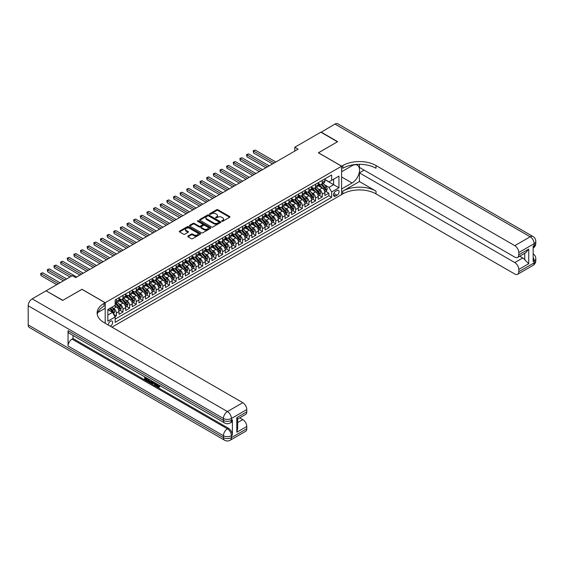 <?xml version="1.0" encoding="UTF-8"?>
<svg xmlns="http://www.w3.org/2000/svg" width="564" height="564" viewBox="0 0 564 564"><rect width="100%" height="100%" fill="white"/><g stroke="black" fill="none" stroke-linecap="round" stroke-linejoin="round"><path stroke-width="0.85" d="M221.828 221.278A0.649 0.374 0 0 0 222.738 221.278L229.668 217.281A0.924 0.529 0 0 0 229.936 216.907A0.924 0.529 0 0 0 229.668 216.534L217.93 209.759A0.924 0.529 0 0 0 216.625 209.759L209.702 213.756A0.649 0.374 0 0 0 210.612 214.285L211.514 213.763A2.947 1.706 0 0 1 215.681 213.763L216.661 214.327A2.947 1.706 0 0 1 217.528 215.533A2.947 1.706 0 0 1 216.661 216.738L215.765 217.253A0.649 0.374 0 0 0 216.675 217.782L217.57 217.267A2.947 1.706 0 0 1 221.744 217.267L222.724 217.831A2.947 1.706 0 0 1 223.584 219.029A2.947 1.706 0 0 1 222.724 220.235L221.828 220.757A0.649 0.374 0 0 0 221.828 221.278L221.828 220.757M110.304 326.196A3.003 1.734 120 0 0 110.509 326.091A3.003 1.734 120 0 0 112.476 323.44A3.003 1.734 120 0 0 112.01 321.036A3.003 1.734 120 0 0 110.509 321.184A3.003 1.734 120 0 0 108.394 325.097M188.016 236.027A0.924 0.529 0 0 0 187.742 236.401A0.924 0.529 0 0 0 188.016 236.774L191.302 238.678A0.924 0.529 0 0 0 192.606 238.678L200.298 234.236A0.924 0.529 0 0 0 200.572 233.863A0.924 0.529 0 0 0 200.298 233.482L188.566 226.707A0.924 0.529 0 0 0 187.262 226.707L179.571 231.148A0.924 0.529 0 0 0 179.303 231.529A0.924 0.529 0 0 0 179.571 231.903L183.547 234.201A0.924 0.529 0 0 0 184.851 234.201L188.143 232.297A0.924 0.529 0 0 0 188.411 231.924A0.924 0.529 0 0 0 188.143 231.543L186.169 230.408A2.467 1.424 0 0 1 185.45 229.4A2.467 1.424 0 0 1 186.973 228.089A2.467 1.424 0 0 1 189.659 228.392L197.386 232.854A2.467 1.424 0 0 1 198.105 233.863A2.467 1.424 0 0 1 196.582 235.174A2.467 1.424 0 0 1 193.896 234.864L192.606 234.123A0.924 0.529 0 0 0 191.302 234.123L188.016 236.027L188.016 236.774L191.302 234.892L191.302 234.123M81.956 289.36L62.865 300.309L46.262 290.953M81.956 289.283L105.2 302.706L341.608 166.218L341.608 194.587L111.975 327.162M46.262 290.721L72.326 275.676L75.646 277.594L298.109 149.157L294.789 147.239L320.853 132.188L337.455 141.775L318.364 152.795L341.608 166.218M211.578 226.975A0.924 0.529 0 0 0 212.882 226.975L220.573 222.533A0.924 0.529 0 0 0 220.841 222.16A0.924 0.529 0 0 0 220.573 221.779L208.842 215.004A0.924 0.529 0 0 0 207.538 215.004L199.846 219.445A0.924 0.529 0 0 0 199.571 219.826A0.924 0.529 0 0 0 199.846 220.2L211.578 226.975M197.851 221.419A0.649 0.374 0 0 1 198.507 221.511L198.507 220.743L210.435 227.63A0.924 0.529 0 0 1 210.703 228.011A0.924 0.529 0 0 1 210.435 228.385L202.744 232.826A0.924 0.529 0 0 1 201.44 232.826L189.708 226.051L193.001 224.162L193.001 223.4L189.708 225.297A0.924 0.529 0 0 0 189.441 225.678A0.924 0.529 0 0 0 189.708 226.051L189.708 225.297M193.001 224.162A0.924 0.529 0 0 1 194.305 224.162L194.305 223.4A0.924 0.529 0 0 0 193.001 223.4M194.305 223.4L199.064 226.143A0.924 0.529 0 0 0 200.368 226.143L202.547 224.888A0.924 0.529 0 0 0 202.821 224.507A0.924 0.529 0 0 0 202.547 224.134L197.597 221.271A0.649 0.374 0 0 1 198.507 220.743M114.978 316.651L116.353 315.854L113.597 314.261M112.032 307.493L113.695 308.452A3.758 2.171 60 0 1 116.353 313.055L119.011 311.518L119.011 314.317L122.994 312.019L119.977 310.278M118.673 303.658L120.336 304.623A3.758 2.171 60 0 1 122.994 309.22L125.652 307.69L125.652 310.489L129.635 308.184L126.611 306.442M125.314 299.822L126.978 300.788A3.758 2.171 60 0 1 129.635 305.385L132.293 303.855L132.293 306.654L136.276 304.349L133.252 302.607M131.955 295.987L133.619 296.953A3.758 2.171 60 0 1 136.276 301.55L138.934 300.02L138.934 302.819L142.918 300.52L139.893 298.772M138.596 292.159L140.26 293.118A3.758 2.171 60 0 1 142.918 297.721L145.575 296.185L145.575 298.983L149.559 296.685L146.534 294.937M145.237 288.324L146.901 289.283A3.758 2.171 60 0 1 149.559 293.886L152.217 292.349L152.217 295.148L156.2 292.85L153.175 291.109M151.871 284.489L153.542 285.447A3.758 2.171 60 0 1 156.2 290.051L158.858 288.521L158.858 291.32L162.841 289.015L159.816 287.273M158.512 280.653L160.183 281.619A3.758 2.171 60 0 1 162.841 286.216L165.492 284.686L165.492 287.485L169.482 285.18L166.458 283.438M165.153 276.818L166.824 277.784A3.758 2.171 60 0 1 169.482 282.381L172.133 280.851L172.133 283.65L176.123 281.351L173.099 279.603M171.794 272.983L173.465 273.949A3.758 2.171 60 0 1 176.123 278.553L178.774 277.016L178.774 279.814L182.757 277.516L179.74 275.768M178.435 269.155L180.106 270.114A3.758 2.171 60 0 1 182.757 274.717L185.415 273.18L185.415 275.979L189.398 273.681L186.381 271.933M185.077 265.32L186.747 266.278A3.758 2.171 60 0 1 189.398 270.882L192.056 269.345L192.056 272.144L196.039 269.846L193.022 268.104M191.718 261.484L193.389 262.45A3.758 2.171 60 0 1 196.039 267.047L198.697 265.517L198.697 268.316L202.68 266.011L199.663 264.269M198.359 257.649L200.03 258.615A3.758 2.171 60 0 1 202.68 263.212L205.338 261.682L205.338 264.481L209.322 262.175L206.304 260.434M205 253.814L206.664 254.78A3.758 2.171 60 0 1 209.322 259.377L211.979 257.847L211.979 260.646L215.963 258.347L212.945 256.599M211.641 249.986L213.305 250.945A3.758 2.171 60 0 1 215.963 255.548L218.62 254.011L218.62 256.81L222.604 254.512L219.586 252.764M218.282 246.151L219.946 247.11A3.758 2.171 60 0 1 222.604 251.713L225.262 250.176L225.262 252.975L229.245 250.677L226.22 248.935M224.923 242.316L226.587 243.274A3.758 2.171 60 0 1 229.245 247.878L231.903 246.341L231.903 249.14L235.886 246.842L232.862 245.1M231.564 238.48L233.228 239.446A3.758 2.171 60 0 1 235.886 244.043L238.544 242.513L238.544 245.312L242.527 243.006L239.503 241.265M238.205 234.645L239.869 235.611A3.758 2.171 60 0 1 242.527 240.208L245.185 238.678L245.185 241.477L249.168 239.178L246.144 237.43M244.846 230.81L246.51 231.776A3.758 2.171 60 0 1 249.168 236.379L251.826 234.843L251.826 237.641L255.809 235.343L252.785 233.595M251.481 226.982L253.151 227.941A3.758 2.171 60 0 1 255.809 232.544L258.467 231.007L258.467 233.806L262.45 231.508L259.426 229.759M258.122 223.147L259.792 224.105A3.758 2.171 60 0 1 262.45 228.709L265.101 227.172L265.101 229.971L269.091 227.673L266.067 225.931M264.763 219.311L266.434 220.27A3.758 2.171 60 0 1 269.091 224.874L271.742 223.344L271.742 226.143L275.733 223.837L272.708 222.096M271.404 215.476L273.075 216.442A3.758 2.171 60 0 1 275.733 221.039L278.383 219.509L278.383 222.308L282.367 220.002L279.349 218.261M278.045 211.641L279.716 212.607A3.758 2.171 60 0 1 282.367 217.203L285.024 215.674L285.024 218.472L289.008 216.174L285.99 214.426M284.686 207.806L286.357 208.772A3.758 2.171 60 0 1 289.008 213.375L291.666 211.838L291.666 214.637L295.649 212.339L292.631 210.591M291.327 203.978L292.998 204.936A3.758 2.171 60 0 1 295.649 209.54L298.307 208.003L298.307 210.802L302.29 208.504L299.272 206.762M297.968 200.142L299.639 201.101A3.758 2.171 60 0 1 302.29 205.705L304.948 204.168L304.948 206.967L308.931 204.669L305.914 202.927M304.609 196.307L306.273 197.273A3.758 2.171 60 0 1 308.931 201.87L311.589 200.34L311.589 203.139L315.572 200.833L312.555 199.092M311.25 192.472L312.914 193.438A3.758 2.171 60 0 1 315.572 198.034L318.23 196.505L318.23 199.303L322.213 197.005L322.213 194.206A3.758 2.171 -120 0 0 319.555 189.603L317.892 188.637M319.196 195.257L322.213 197.005M119.011 311.518A3.758 2.171 -120 0 0 116.353 306.922L114.365 305.773M125.652 307.69A3.758 2.171 -120 0 0 122.994 303.087L118.891 300.718M132.293 303.855A3.758 2.171 -120 0 0 129.635 299.251L125.532 296.883M138.934 300.02A3.758 2.171 -120 0 0 136.276 295.416L132.166 293.047M145.575 296.185A3.758 2.171 -120 0 0 142.918 291.588L138.807 289.212M152.217 292.349A3.758 2.171 -120 0 0 149.559 287.753L145.449 285.377M158.858 288.521A3.758 2.171 -120 0 0 156.2 283.918L152.09 281.549M165.492 284.686A3.758 2.171 -120 0 0 162.841 280.082L158.731 277.714M172.133 280.851A3.758 2.171 -120 0 0 169.482 276.247L165.372 273.878M178.774 277.016A3.758 2.171 -120 0 0 176.123 272.412L172.013 270.043M185.415 273.18A3.758 2.171 -120 0 0 182.757 268.584L178.654 266.208M192.056 269.345A3.758 2.171 -120 0 0 189.398 264.749L185.295 262.38M198.697 265.517A3.758 2.171 -120 0 0 196.039 260.913L191.936 258.545M205.338 261.682A3.758 2.171 -120 0 0 202.68 257.078L198.577 254.709M211.979 257.847A3.758 2.171 -120 0 0 209.322 253.243L205.218 250.874M218.62 254.011A3.758 2.171 -120 0 0 215.963 249.415L211.86 247.039M225.262 250.176A3.758 2.171 -120 0 0 222.604 245.58L218.501 243.204M231.903 246.341A3.758 2.171 -120 0 0 229.245 241.744L225.142 239.376M238.544 242.513A3.758 2.171 -120 0 0 235.886 237.909L231.776 235.541M245.185 238.678A3.758 2.171 -120 0 0 242.527 234.074L238.417 231.705M251.826 234.843A3.758 2.171 -120 0 0 249.168 230.239L245.058 227.87M258.467 231.007A3.758 2.171 -120 0 0 255.809 226.411L251.699 224.035M265.101 227.172A3.758 2.171 -120 0 0 262.45 222.576L258.34 220.2M271.742 223.344A3.758 2.171 -120 0 0 269.091 218.74L264.981 216.372M278.383 219.509A3.758 2.171 -120 0 0 275.733 214.905L271.622 212.536M285.024 215.674A3.758 2.171 -120 0 0 282.367 211.07L278.263 208.701M291.666 211.838A3.758 2.171 -120 0 0 289.008 207.242L284.905 204.866M298.307 208.003A3.758 2.171 -120 0 0 295.649 203.407L291.546 201.031M304.948 204.168A3.758 2.171 -120 0 0 302.29 199.571L298.187 197.203M311.589 200.34A3.758 2.171 -120 0 0 308.931 195.736L304.828 193.367M318.23 196.505A3.758 2.171 -120 0 0 315.572 191.901L311.469 189.532M337.025 190.484L335.559 191.33A2.912 1.678 120 0 0 333.662 193.896A2.912 1.678 120 0 0 334.107 196.223A2.912 1.678 120 0 0 335.559 196.082L337.025 195.236A2.912 1.678 120 0 0 338.922 192.669A2.912 1.678 120 0 0 338.478 190.343A2.912 1.678 120 0 0 337.025 190.484M105.2 323.25L105.2 302.706M107.851 315.05L112.504 312.364L115.162 316.968L115.162 322.333L331.646 197.344L331.646 191.979L328.988 187.382L324.533 184.809M115.162 316.968L107.851 321.184L107.851 309.53L115.162 305.307L115.162 299.942L331.646 174.96L331.646 180.325L338.95 176.109L338.95 187.763L331.646 191.979M119.011 298.335L120.336 299.096A3.758 2.171 60 0 0 122.219 299.287L124.877 297.75A3.758 2.171 -120 0 0 125.652 296.029L125.652 293.886M125.652 294.5L126.978 295.268A3.758 2.171 60 0 0 128.86 295.451L131.511 293.914A3.758 2.171 -120 0 0 132.293 292.201L132.293 290.051M132.293 290.664L133.619 291.433A3.758 2.171 60 0 0 135.501 291.616L138.152 290.086A3.758 2.171 -120 0 0 138.934 288.366L138.934 286.216M138.934 286.829L140.26 287.598A3.758 2.171 60 0 0 142.142 287.781L144.793 286.251A3.758 2.171 -120 0 0 145.575 284.531L145.575 282.381M145.575 282.994L146.901 283.762A3.758 2.171 60 0 0 148.776 283.953L151.434 282.416A3.758 2.171 -120 0 0 152.217 280.696L152.217 278.553M152.217 279.166L153.542 279.927A3.758 2.171 60 0 0 155.417 280.118L158.075 278.581A3.758 2.171 -120 0 0 158.858 276.861L158.858 274.717M158.858 275.331L160.183 276.099A3.758 2.171 60 0 0 162.058 276.282L164.716 274.746A3.758 2.171 -120 0 0 165.492 273.025L165.492 270.882M165.492 271.495L166.824 272.264A3.758 2.171 60 0 0 168.699 272.447L171.357 270.917A3.758 2.171 -120 0 0 172.133 269.197L172.133 267.047M172.133 267.66L173.465 268.429A3.758 2.171 60 0 0 175.341 268.612L177.998 267.082A3.758 2.171 -120 0 0 178.774 265.362L178.774 263.212M178.774 263.825L180.106 264.594A3.758 2.171 60 0 0 181.982 264.777L184.639 263.247A3.758 2.171 -120 0 0 185.415 261.527L185.415 259.377M185.415 259.99L186.747 260.758A3.758 2.171 60 0 0 188.623 260.949L191.281 259.412A3.758 2.171 -120 0 0 192.056 257.692L192.056 255.548M192.056 256.162L193.389 256.923A3.758 2.171 60 0 0 195.264 257.113L197.922 255.577A3.758 2.171 -120 0 0 198.697 253.856L198.697 251.713M198.697 252.327L200.03 253.095A3.758 2.171 60 0 0 201.905 253.278L204.563 251.741A3.758 2.171 -120 0 0 205.338 250.028L205.338 247.878M205.338 248.491L206.664 249.26A3.758 2.171 60 0 0 208.546 249.443L211.204 247.913A3.758 2.171 -120 0 0 211.979 246.193L211.979 244.043M211.979 244.656L213.305 245.425A3.758 2.171 60 0 0 215.187 245.608L217.845 244.078A3.758 2.171 -120 0 0 218.62 242.358L218.62 240.208M218.62 240.821L219.946 241.589A3.758 2.171 60 0 0 221.828 241.78L224.486 240.243A3.758 2.171 -120 0 0 225.262 238.523L225.262 236.379M225.262 236.993L226.587 237.754A3.758 2.171 60 0 0 228.469 237.945L231.12 236.408A3.758 2.171 -120 0 0 231.903 234.687L231.903 232.544M231.903 233.158L233.228 233.919A3.758 2.171 60 0 0 235.11 234.109L237.761 232.572A3.758 2.171 -120 0 0 238.544 230.852L238.544 228.709M238.544 229.322L239.869 230.091A3.758 2.171 60 0 0 241.752 230.274L244.402 228.744A3.758 2.171 -120 0 0 245.185 227.024L245.185 224.874M245.185 225.487L246.51 226.256A3.758 2.171 60 0 0 248.386 226.439L251.043 224.909A3.758 2.171 -120 0 0 251.826 223.189L251.826 221.039M251.826 221.652L253.151 222.42A3.758 2.171 60 0 0 255.027 222.604L257.685 221.074A3.758 2.171 -120 0 0 258.467 219.354L258.467 217.203M258.467 217.817L259.792 218.585A3.758 2.171 60 0 0 261.668 218.776L264.326 217.239A3.758 2.171 -120 0 0 265.101 215.518L265.101 213.375M265.101 213.989L266.434 214.75A3.758 2.171 60 0 0 268.309 214.94L270.967 213.403A3.758 2.171 -120 0 0 271.742 211.683L271.742 209.54M271.742 210.153L273.075 210.922A3.758 2.171 60 0 0 274.95 211.105L277.608 209.568A3.758 2.171 -120 0 0 278.383 207.855L278.383 205.705M278.383 206.318L279.716 207.087A3.758 2.171 60 0 0 281.591 207.27L284.249 205.74A3.758 2.171 -120 0 0 285.024 204.02L285.024 201.87M285.024 202.483L286.357 203.251A3.758 2.171 60 0 0 288.232 203.435L290.89 201.905A3.758 2.171 -120 0 0 291.666 200.185L291.666 198.034M291.666 198.648L292.998 199.416A3.758 2.171 60 0 0 294.873 199.6L297.531 198.07A3.758 2.171 -120 0 0 298.307 196.35L298.307 194.199M298.307 194.82L299.639 195.581A3.758 2.171 60 0 0 301.514 195.771L304.172 194.235A3.758 2.171 -120 0 0 304.948 192.514L304.948 190.371M304.948 190.984L306.273 191.746A3.758 2.171 60 0 0 308.156 191.936L310.813 190.399A3.758 2.171 -120 0 0 311.589 188.679L311.589 186.536M311.589 187.149L312.914 187.918A3.758 2.171 60 0 0 314.797 188.101L317.454 186.571A3.758 2.171 -120 0 0 318.23 184.851L318.23 182.701M115.162 319.111L328.854 195.736L328.854 193.17L324.871 195.468L324.871 192.669A3.758 2.171 -120 0 0 322.213 188.066L318.11 185.697M318.23 183.314L319.555 184.083A3.758 2.171 -120 0 0 321.438 184.266A3.758 2.171 -120 0 0 322.213 182.546L322.213 180.402M321.438 184.266L324.096 182.736A3.758 2.171 -120 0 0 324.871 181.016L324.871 178.866M116.353 299.251L116.353 301.402A3.758 2.171 60 0 1 115.578 303.122A3.758 2.171 60 0 1 115.162 303.27M115.578 303.122L118.236 301.585A3.758 2.171 -120 0 0 119.011 299.865L119.011 297.721M122.994 295.416L122.994 297.566A3.758 2.171 60 0 1 122.219 299.287M129.635 291.588L129.635 293.731A3.758 2.171 60 0 1 128.86 295.451M136.276 287.753L136.276 289.896A3.758 2.171 60 0 1 135.501 291.616M142.918 283.918L142.918 286.061A3.758 2.171 60 0 1 142.142 287.781M149.559 280.082L149.559 282.233A3.758 2.171 60 0 1 148.776 283.953M156.2 276.247L156.2 278.397A3.758 2.171 60 0 1 155.417 280.118M162.841 272.412L162.841 274.562A3.758 2.171 60 0 1 162.058 276.282M169.482 268.584L169.482 270.727A3.758 2.171 60 0 1 168.699 272.447M176.123 264.749L176.123 266.892A3.758 2.171 60 0 1 175.341 268.612M182.757 260.913L182.757 263.064A3.758 2.171 60 0 1 181.982 264.777M189.398 257.078L189.398 259.228A3.758 2.171 60 0 1 188.623 260.949M196.039 253.243L196.039 255.393A3.758 2.171 60 0 1 195.264 257.113M202.68 249.415L202.68 251.558A3.758 2.171 60 0 1 201.905 253.278M209.322 245.58L209.322 247.723A3.758 2.171 60 0 1 208.546 249.443M215.963 241.744L215.963 243.888A3.758 2.171 60 0 1 215.187 245.608M222.604 237.909L222.604 240.06A3.758 2.171 60 0 1 221.828 241.78M229.245 234.074L229.245 236.224A3.758 2.171 60 0 1 228.469 237.945M235.886 230.239L235.886 232.389A3.758 2.171 60 0 1 235.11 234.109M242.527 226.411L242.527 228.554A3.758 2.171 60 0 1 241.752 230.274M249.168 222.576L249.168 224.719A3.758 2.171 60 0 1 248.386 226.439M255.809 218.74L255.809 220.884A3.758 2.171 60 0 1 255.027 222.604M262.45 214.905L262.45 217.055A3.758 2.171 60 0 1 261.668 218.776M269.091 211.07L269.091 213.22A3.758 2.171 60 0 1 268.309 214.94M275.733 207.235L275.733 209.385A3.758 2.171 60 0 1 274.95 211.105M282.367 203.407L282.367 205.55A3.758 2.171 60 0 1 281.591 207.27M289.008 199.571L289.008 201.715A3.758 2.171 60 0 1 288.232 203.435M295.649 195.736L295.649 197.886A3.758 2.171 60 0 1 294.873 199.6M302.29 191.901L302.29 194.051A3.758 2.171 60 0 1 301.514 195.771M308.931 188.066L308.931 190.216A3.758 2.171 60 0 1 308.156 191.936M315.572 184.238L315.572 186.381A3.758 2.171 60 0 1 314.797 188.101M315.572 198.034L315.572 200.833M308.931 201.87L308.931 204.669M302.29 205.705L302.29 208.504M295.649 209.54L295.649 212.339M289.008 213.375L289.008 216.174M282.367 217.203L282.367 220.002M275.733 221.039L275.733 223.837M269.091 224.874L269.091 227.673M262.45 228.709L262.45 231.508M255.809 232.544L255.809 235.343M249.168 236.379L249.168 239.178M242.527 240.208L242.527 243.006M235.886 244.043L235.886 246.842M229.245 247.878L229.245 250.677M222.604 251.713L222.604 254.512M215.963 255.548L215.963 258.347M209.322 259.377L209.322 262.175M202.68 263.212L202.68 266.011M196.039 267.047L196.039 269.846M189.398 270.882L189.398 273.681M182.757 274.717L182.757 277.516M176.123 278.553L176.123 281.351M169.482 282.381L169.482 285.18M162.841 286.216L162.841 289.015M156.2 290.051L156.2 292.85M149.559 293.886L149.559 296.685M142.918 297.721L142.918 300.52M136.276 301.55L136.276 304.349M129.635 305.385L129.635 308.184M122.994 309.22L122.994 312.019M116.353 313.055L116.353 315.854M112.504 312.364L107.851 309.678M328.988 187.382L333.634 184.696L333.634 179.176L338.95 176.109M324.871 179.634L338.95 187.763M324.871 179.479L328.988 181.855L331.646 180.325M294.789 147.239L294.789 151.074M325.83 191.422L328.854 193.17M328.854 195.736L331.646 197.344M222.082 221.37L222.724 221.003A2.947 1.706 0 0 0 223.584 219.798L223.584 219.029M217.528 215.533L217.528 216.301A2.947 1.706 0 0 1 216.661 217.507L216.019 217.873M229.668 216.534L229.668 217.281L217.93 210.52A0.924 0.529 0 0 0 216.625 210.52L209.963 214.369M220.573 221.779L220.573 222.533L208.842 215.772A0.924 0.529 0 0 0 207.538 215.772L199.853 220.207M218.945 222.42A0.649 0.374 0 0 0 218.945 221.892L208.645 215.949A0.649 0.374 0 0 0 207.728 215.949L206.784 216.491A2.947 1.706 0 0 0 205.923 217.697A2.947 1.706 0 0 0 206.784 218.902L213.827 222.963A2.947 1.706 0 0 0 218 222.963L218.945 222.42L218.945 223.189A0.649 0.374 0 0 0 219.128 222.921L219.128 222.16M205.923 217.697L205.923 218.465A2.947 1.706 0 0 0 206.784 219.671L206.784 218.902M218.945 223.189L218 223.732A2.947 1.706 0 0 1 213.827 223.732L206.784 219.671M194.305 224.162L199.064 226.911A0.924 0.529 0 0 0 200.368 226.911L202.547 225.649A0.924 0.529 0 0 0 202.821 225.276L202.821 224.507M198.507 221.511L210.421 228.392M203.999 228.998A2.467 1.424 0 0 0 206.685 229.301A2.467 1.424 0 0 0 208.208 227.99A2.467 1.424 0 0 0 207.489 226.982L204.767 225.41A0.924 0.529 0 0 0 203.463 225.41L201.277 226.672A0.924 0.529 0 0 0 201.01 227.045A0.924 0.529 0 0 0 201.277 227.426L203.999 228.998L203.999 229.759A2.467 1.424 0 0 0 206.685 230.07A2.467 1.424 0 0 0 208.208 228.758L208.208 227.99M201.01 227.045L201.01 227.814A0.924 0.529 0 0 0 201.277 228.194L201.277 227.426M203.999 229.759L201.277 228.194M198.105 233.863L198.105 234.624A2.467 1.424 0 0 1 196.582 235.942A2.467 1.424 0 0 1 193.896 235.632L192.606 234.892A0.924 0.529 0 0 0 191.302 234.892M185.45 229.4L185.45 230.168A2.467 1.424 0 0 0 186.169 231.177L186.169 230.408M188.143 231.543L188.143 232.297L186.169 231.177M200.298 233.482L200.298 234.236L188.566 227.475A0.924 0.529 0 0 0 187.262 227.475L179.585 231.91M324.815 192.014L326.528 191.02L327.198 189.102A2.489 1.438 -120 0 0 326.225 186.769L323.193 183.251M322.58 188.313L318.984 184.146A7.184 4.145 -120 0 0 318.23 183.356M320.613 187.142L318.597 184.816A5.964 3.44 -120 0 0 318.23 184.414M275.859 161.995L255.175 150.052L253.518 151.011L253.518 152.929L272.539 163.912M321.099 184.4L324.166 187.953A2.489 1.438 60 0 1 325.054 189.673L325.851 189.208A2.489 1.438 -120 0 0 324.963 187.495L321.931 183.984M321.276 184.343L324.575 188.164A1.269 0.733 60 0 1 324.892 188.658L325.851 189.208M253.518 152.929L253.151 150.799L274.203 162.954M253.151 150.799L255.175 150.052M321.05 132.307L334.931 124.059L530.167 236.781A5.633 3.25 120 0 1 532.98 236.499A5.633 5.633 0 0 1 535.8 241.378A5.633 3.25 180 0 1 534.15 243.676L518.774 252.552A5.633 3.25 -120 0 0 514.791 245.657L530.167 236.781A5.633 3.25 60 0 1 534.15 243.676L534.15 245.594L533.156 246.172L533.156 261.506L534.15 260.935L534.15 262.852A5.633 3.25 60 0 1 532.98 265.433L517.611 274.301A5.633 3.25 -120 0 0 518.774 271.728L534.15 262.852A5.633 3.25 0 0 0 535.8 260.547A5.633 5.633 0 0 1 532.98 265.433M321.05 132.075L337.653 141.656L318.427 152.837M341.608 188.954L352.063 182.99A10.568 6.098 120 0 0 358.965 173.677A10.568 6.098 120 0 0 357.343 165.21A10.568 6.098 120 0 0 352.063 165.738L341.671 171.738L341.671 166.176L342.799 165.527A23.476 13.557 180 0 1 376.005 165.527L514.791 245.657M341.671 188.989L341.671 194.545L342.799 193.896A23.476 13.557 180 0 1 376.005 193.896L514.791 274.026A5.633 3.25 -120 0 0 517.611 274.301M359.402 181.552L342.799 191.133A23.476 13.557 180 0 1 376.005 191.133L359.402 181.552L359.402 172.845L364.118 170.124M359.402 164.314L359.402 167.402L514.791 257.121A5.633 3.25 -120 0 0 517.611 257.396A5.633 3.25 -120 0 0 518.774 254.815L528.736 249.069L528.736 263.712L524.753 259.729L524.753 253.271M528.736 263.712L518.774 269.465L518.774 271.728M518.774 269.465A5.633 3.25 -120 0 0 514.791 262.563L522.757 257.959A5.633 3.25 60 0 1 524.753 259.729M359.402 172.845L514.791 262.563M334.931 124.059A5.633 3.25 -60 0 1 337.751 123.784L532.98 236.499M318.427 152.759L341.671 166.176M518.774 252.552L518.774 254.815M519.698 256.19L522.757 257.959M342.799 165.527L342.799 168.283A23.476 13.557 180 0 1 376.005 168.283L376.005 165.527M517.611 257.396L525.754 252.693L528.736 249.069M156.397 383.591L156.341 384.147L156.855 383.851L158.569 386.58M156.341 384.147L157.575 386.721L159.224 385.91L159.788 386.382L158.787 387.433L157.631 387.285L155.826 383.259M153.147 383.224L152.358 384.183L151.765 383.837L152.766 381.49M155.297 382.956L156.094 385.727L155.558 386.03L154.966 385.684L154.508 384.006L152.816 383.026L152.358 384.183M145.738 378.24L145.738 379.212L148.092 380.573L148.092 381.102L147.556 381.412L144.645 379.727L144.645 376.801M147.831 378.641L147.303 379.142L145.209 377.929L145.209 379.523L145.738 379.212M68.047 330.673L223.436 420.384A5.633 3.25 120 0 0 224.599 422.965L69.21 333.253A5.633 3.25 -60 0 1 68.047 330.673L68.047 346.007A5.633 3.25 -60 0 1 72.03 339.105L73.024 338.534L228.413 428.245A5.633 3.25 60 0 1 232.396 435.147L232.396 419.813A5.633 3.25 60 0 1 231.233 422.387L230.239 422.965A5.633 3.25 -120 0 0 231.402 420.384L232.396 419.813M73.024 338.534L73.024 335.453M152.125 381.123L151.575 382.625L149.749 382.674L148.325 381.849L148.325 378.923M62.667 300.422L81.893 289.325L105.13 302.741L104.002 303.39A23.476 13.557 -0 0 0 97.128 312.978A23.476 13.557 -0 0 0 104.002 322.566L242.795 402.689A5.633 3.25 60 0 1 246.778 409.591L231.402 418.467L231.402 420.384A5.633 3.25 -0 0 1 223.436 420.384L223.436 418.467L28.2 305.751A5.633 3.25 -60 0 1 32.183 298.849L46.065 290.834L62.667 300.422M105.13 302.741L105.13 308.304L97.791 312.541M236.817 417.607L237.641 418.855L237.641 428.703L236.817 432.25L236.817 417.607L246.778 411.854L246.778 409.591M246.778 411.854A5.633 3.25 60 0 1 245.608 414.434L237.641 419.038M28.2 324.92L223.436 437.636A5.633 3.25 120 0 0 224.599 440.216L29.37 327.501A5.633 3.25 -60 0 1 28.2 324.92L28.2 305.751M239.728 417.832L242.795 419.602A5.633 3.25 60 0 1 246.778 426.504L236.817 432.25M232.396 435.147L231.402 435.718L231.402 437.636L246.778 428.76L246.778 426.504M246.778 428.76A5.633 3.25 60 0 1 245.608 431.34L230.239 440.216A5.633 3.25 -120 0 0 231.402 437.636A5.633 3.25 -0 0 1 223.436 437.636L223.436 435.718L68.047 346.007M104.002 303.39L104.002 306.153A23.476 13.557 -0 0 0 97.248 314.359M145.209 379.523L147.556 380.876L148.092 380.573M147.556 380.876L147.556 381.412M145.209 377.126L147.535 378.472M147.303 378.606L147.303 379.142M151.554 380.792L151.039 382.935M148.889 379.248L148.889 381.645L150.651 382.336L150.99 380.467M151.596 381.412L152.111 381.116M149.418 379.558L149.418 381.342L151.18 382.032M148.889 381.645L149.418 381.342M149.707 382.117L150.235 381.814M154.557 382.526L155.558 386.03M153.295 381.8L152.985 382.596L154.339 383.379L154.028 382.223M153.634 381.99L154.148 382.653M152.985 382.596L153.514 382.286M157.575 386.721L158.11 386.418M158.35 386.819L158.695 386.213L159.252 386.692L159.788 386.382M159.252 386.692L158.787 387.433M318.174 195.849L319.887 194.855L320.556 192.937A2.489 1.438 -120 0 0 319.584 190.604L316.552 187.086M315.946 192.148L312.343 187.981A7.184 4.145 -120 0 0 311.589 187.192M313.972 190.977L311.955 188.644A5.964 3.44 -120 0 0 311.589 188.242M269.218 165.83L248.534 153.887L246.877 154.846L246.877 156.764L265.898 167.748M314.458 188.235L317.525 191.788A2.489 1.438 60 0 1 318.413 193.501L319.21 193.043A2.489 1.438 -120 0 0 318.322 191.33L315.29 187.819M314.634 188.179L317.934 191.993A1.269 0.733 60 0 1 318.251 192.493L319.21 193.043M246.877 156.764L246.51 154.635L267.562 166.789M246.51 154.635L248.534 153.887M311.532 199.677L313.246 198.69L313.915 196.773A2.489 1.438 -120 0 0 312.942 194.432L309.911 190.921M309.305 195.976L305.702 191.816A7.184 4.145 -120 0 0 304.948 191.027M307.331 194.813L305.314 192.479A5.964 3.44 -120 0 0 304.948 192.077M262.584 169.665L241.893 157.723L240.236 158.681L240.236 160.599L259.264 171.583M307.817 192.07L310.884 195.623A2.489 1.438 60 0 1 311.772 197.337L312.569 196.878A2.489 1.438 -120 0 0 311.68 195.165L308.649 191.647M307.993 192.014L311.293 195.828A1.269 0.733 60 0 1 311.617 196.328L312.569 196.878M240.236 160.599L239.869 158.47L260.921 170.624M239.869 158.47L241.893 157.723M304.891 203.512L306.612 202.525L307.274 200.608A2.489 1.438 -120 0 0 306.301 198.267L303.27 194.756M302.664 199.811L299.061 195.645A7.184 4.145 -120 0 0 298.307 194.855M300.69 198.641L298.673 196.314A5.964 3.44 -120 0 0 298.307 195.912M255.943 173.5L235.251 161.558L233.595 162.517L233.595 164.434L252.623 175.418M301.176 195.905L304.243 199.459A2.489 1.438 60 0 1 305.131 201.172L305.928 200.713A2.489 1.438 -120 0 0 305.039 199L302.008 195.482M301.359 195.849L304.652 199.663A1.269 0.733 60 0 1 304.976 200.157L305.928 200.713M233.595 164.434L233.228 162.305L254.279 174.459M233.228 162.305L235.251 161.558M298.25 207.348L299.97 206.353L300.633 204.443A2.489 1.438 -120 0 0 299.66 202.102L296.629 198.591M296.022 203.646L292.42 199.48A7.184 4.145 -120 0 0 291.666 198.69M294.048 202.476L292.032 200.149A5.964 3.44 -120 0 0 291.666 199.748M249.302 177.336L228.617 165.393L226.954 166.352L226.954 168.269L245.982 179.253M294.535 199.741L297.602 203.294A2.489 1.438 60 0 1 298.49 205.007L299.287 204.549A2.489 1.438 -120 0 0 298.398 202.828L295.367 199.318M294.718 199.677L298.011 203.498A1.269 0.733 60 0 1 298.335 203.992L299.287 204.549M226.954 168.269L226.587 166.14L247.638 178.294M226.587 166.14L228.617 165.393M291.609 211.183L293.329 210.189L293.992 208.271A2.489 1.438 -120 0 0 293.019 205.938L289.988 202.427M289.381 207.481L285.779 203.315A7.184 4.145 -120 0 0 285.024 202.525M287.407 206.311L285.391 203.985A5.964 3.44 -120 0 0 285.024 203.583M242.661 181.171L221.976 169.228L220.312 170.18L220.312 172.098L239.34 183.081M287.894 203.569L290.961 207.122A2.489 1.438 60 0 1 291.849 208.842L292.646 208.377A2.489 1.438 -120 0 0 291.757 206.664L288.726 203.153M288.077 203.512L291.369 207.333A1.269 0.733 60 0 1 291.694 207.827L292.646 208.377M220.312 172.098L219.946 169.975L240.997 182.123M219.946 169.975L221.976 169.228M284.968 215.018L286.688 214.024L287.351 212.106A2.489 1.438 -120 0 0 286.378 209.773L283.347 206.255M282.74 211.317L279.138 207.15A7.184 4.145 -120 0 0 278.383 206.361M280.766 210.146L278.75 207.813A5.964 3.44 -120 0 0 278.383 207.418M236.02 184.999L215.335 173.056L213.671 174.015L213.671 175.933L232.699 186.917M281.253 207.404L284.319 210.957A2.489 1.438 60 0 1 285.208 212.67L286.004 212.212A2.489 1.438 -120 0 0 285.116 210.499L282.085 206.988M281.436 207.348L284.728 211.169A1.269 0.733 60 0 1 285.053 211.662L286.004 212.212M213.671 175.933L213.305 173.804L234.356 185.958M213.305 173.804L215.335 173.056M278.327 218.846L280.047 217.859L280.71 215.941A2.489 1.438 -120 0 0 279.744 213.608L276.705 210.09M276.099 215.152L272.504 210.985A7.184 4.145 -120 0 0 271.742 210.196M274.125 213.982L272.116 211.648A5.964 3.44 -120 0 0 271.742 211.246M229.379 188.834L208.694 176.892L207.03 177.85L207.03 179.768L226.058 190.752M274.612 211.239L277.685 214.792A2.489 1.438 60 0 1 278.567 216.506L279.363 216.047A2.489 1.438 -120 0 0 278.482 214.334L275.443 210.823M274.795 211.183L278.094 214.997A1.269 0.733 60 0 1 278.412 215.497L279.363 216.047M207.03 179.768L206.664 177.639L227.715 189.793M206.664 177.639L208.694 176.892M271.686 222.681L273.406 221.694L274.069 219.777A2.489 1.438 -120 0 0 273.103 217.436L270.064 213.925M269.458 218.98L265.863 214.813A7.184 4.145 -120 0 0 265.101 214.024M267.484 217.817L265.475 215.483A5.964 3.44 -120 0 0 265.101 215.081M222.738 192.669L202.053 180.727L200.389 181.686L200.389 183.603L219.417 194.587M267.971 215.074L271.044 218.628A2.489 1.438 60 0 1 271.926 220.341L272.722 219.882A2.489 1.438 -120 0 0 271.841 218.169L268.802 214.651M268.154 215.018L271.453 218.832A1.269 0.733 60 0 1 271.77 219.333L272.722 219.882M200.389 183.603L200.03 181.474L221.074 193.628M200.03 181.474L202.053 180.727M265.052 226.517L266.765 225.529L267.428 223.612A2.489 1.438 -120 0 0 266.462 221.271L263.423 217.76M262.817 222.815L259.221 218.649A7.184 4.145 -120 0 0 258.467 217.859M260.843 221.645L258.834 219.318A5.964 3.44 -120 0 0 258.467 218.917M216.097 196.505L195.412 184.562L193.748 185.521L193.748 187.438L212.776 198.422M261.329 218.91L264.403 222.463A2.489 1.438 60 0 1 265.291 224.176L266.088 223.718A2.489 1.438 -120 0 0 265.2 221.997L262.161 218.487M261.513 218.853L264.812 222.667A1.269 0.733 60 0 1 265.129 223.161L266.088 223.718M193.748 187.438L193.389 185.309L214.433 197.463M193.389 185.309L195.412 184.562M258.411 230.352L260.124 229.358L260.787 227.44A2.489 1.438 -120 0 0 259.821 225.106L256.782 221.596M256.176 226.65L252.58 222.484A7.184 4.145 -120 0 0 251.826 221.694M254.202 225.48L252.193 223.154A5.964 3.44 -120 0 0 251.826 222.752M209.456 200.34L188.771 188.397L187.107 189.356L187.107 191.274L206.135 202.257M254.688 222.745L257.762 226.298A2.489 1.438 60 0 1 258.65 228.011L259.447 227.546A2.489 1.438 -120 0 0 258.559 225.833L255.52 222.322M254.872 222.681L258.171 226.502A1.269 0.733 60 0 1 258.488 226.996L259.447 227.546M187.107 191.274L186.747 189.144L207.799 201.299M186.747 189.144L188.771 188.397M251.77 234.187L253.483 233.193L254.145 231.275A2.489 1.438 -120 0 0 253.18 228.942L250.141 225.431M249.535 230.486L245.939 226.319A7.184 4.145 -120 0 0 245.185 225.529M247.561 229.315L245.552 226.989A5.964 3.44 -120 0 0 245.185 226.587M202.814 204.168L182.13 192.225L180.473 193.184L180.473 195.102L199.494 206.086M248.047 226.573L251.121 230.126A2.489 1.438 60 0 1 252.009 231.846L252.806 231.381A2.489 1.438 -120 0 0 251.918 229.668L248.879 226.157M248.231 226.517L251.53 230.338A1.269 0.733 60 0 1 251.847 230.831L252.806 231.381M180.473 195.102L180.106 192.98L201.158 205.127M180.106 192.98L182.13 192.225M245.128 238.022L246.842 237.028L247.504 235.11A2.489 1.438 -120 0 0 246.538 232.777L243.5 229.259M242.894 234.321L239.298 230.154A7.184 4.145 -120 0 0 238.544 229.365M240.92 233.151L238.91 230.817A5.964 3.44 -120 0 0 238.544 230.422M196.173 208.003L175.489 196.061L173.832 197.019L173.832 198.937L192.853 209.921M241.413 230.408L244.48 233.961A2.489 1.438 60 0 1 245.368 235.674L246.165 235.216A2.489 1.438 -120 0 0 245.277 233.503L242.245 229.992M241.589 230.352L244.889 234.173A1.269 0.733 60 0 1 245.206 234.666L246.165 235.216M173.832 198.937L173.465 196.808L194.517 208.962M173.465 196.808L175.489 196.061M238.487 241.85L240.201 240.863L240.863 238.946A2.489 1.438 -120 0 0 239.897 236.605L236.866 233.094M236.253 238.156L232.657 233.989A7.184 4.145 -120 0 0 231.903 233.2M234.279 236.986L232.269 234.652A5.964 3.44 -120 0 0 231.903 234.25M189.532 211.838L168.847 199.896L167.191 200.854L167.191 202.772L186.212 213.756M234.772 234.243L237.839 237.796A2.489 1.438 60 0 1 238.727 239.51L239.524 239.051A2.489 1.438 -120 0 0 238.635 237.338L235.604 233.82M234.948 234.187L238.248 238.001A1.269 0.733 60 0 1 238.565 238.501L239.524 239.051M167.191 202.772L166.824 200.643L187.875 212.797M166.824 200.643L168.847 199.896M231.846 245.685L233.559 244.698L234.222 242.781A2.489 1.438 -120 0 0 233.256 240.44L230.225 236.929M229.611 241.984L226.016 237.818A7.184 4.145 -120 0 0 225.262 237.028M227.637 240.821L225.628 238.487A5.964 3.44 -120 0 0 225.262 238.086M182.891 215.674L162.206 203.731L160.55 204.69L160.55 206.607L179.571 217.591M228.131 238.078L231.198 241.632A2.489 1.438 60 0 1 232.086 243.345L232.883 242.887A2.489 1.438 -120 0 0 231.994 241.173L228.963 237.655M228.307 238.022L231.607 241.836A1.269 0.733 60 0 1 231.924 242.337L232.883 242.887M160.55 206.607L160.183 204.478L181.234 216.632M160.183 204.478L162.206 203.731M225.205 249.521L226.918 248.527L227.588 246.616A2.489 1.438 -120 0 0 226.615 244.275L223.584 240.765M222.97 245.819L219.375 241.653A7.184 4.145 -120 0 0 218.62 240.863M221.003 244.649L218.987 242.323A5.964 3.44 -120 0 0 218.62 241.921M176.25 219.509L155.565 207.566L153.909 208.525L153.909 210.442L172.929 221.426M221.49 241.914L224.557 245.467A2.489 1.438 60 0 1 225.445 247.18L226.242 246.722A2.489 1.438 -120 0 0 225.353 245.002L222.322 241.491M221.666 241.85L224.965 245.671A1.269 0.733 60 0 1 225.283 246.165L226.242 246.722M153.909 210.442L153.542 208.313L174.593 220.468M153.542 208.313L155.565 207.566M218.564 253.356L220.277 252.362L220.947 250.444A2.489 1.438 -120 0 0 219.974 248.111L216.943 244.6M216.336 249.655L212.734 245.488A7.184 4.145 -120 0 0 211.979 244.698M214.362 248.484L212.346 246.158A5.964 3.44 -120 0 0 211.979 245.756M169.609 223.344L148.924 211.401L147.267 212.36L147.267 214.271L166.288 225.255M214.849 245.742L217.916 249.295A2.489 1.438 60 0 1 218.804 251.015L219.6 250.55A2.489 1.438 -120 0 0 218.712 248.837L215.681 245.326M215.025 245.685L218.324 249.507A1.269 0.733 60 0 1 218.642 250L219.6 250.55M147.267 214.271L146.901 212.149L167.952 224.296M146.901 212.149L148.924 211.401M211.923 257.191L213.636 256.197L214.306 254.279A2.489 1.438 -120 0 0 213.333 251.946L210.302 248.428M209.695 253.49L206.093 249.323A7.184 4.145 -120 0 0 205.338 248.534M207.721 252.319L205.705 249.986A5.964 3.44 -120 0 0 205.338 249.591M162.975 227.172L142.283 215.229L140.626 216.188L140.626 218.106L159.654 229.09M208.208 249.577L211.274 253.13A2.489 1.438 60 0 1 212.163 254.843L212.959 254.385A2.489 1.438 -120 0 0 212.071 252.672L209.04 249.161M208.384 249.521L211.683 253.342A1.269 0.733 60 0 1 212.008 253.835L212.959 254.385M140.626 218.106L140.26 215.977L161.311 228.131M140.26 215.977L142.283 215.229M205.282 261.019L207.002 260.032L207.665 258.115A2.489 1.438 -120 0 0 206.692 255.781L203.66 252.263M203.054 257.325L199.452 253.158A7.184 4.145 -120 0 0 198.697 252.369M201.08 256.155L199.064 253.821A5.964 3.44 -120 0 0 198.697 253.419M156.334 231.007L135.642 219.065L133.985 220.023L133.985 221.941L153.013 232.925M201.567 253.412L204.633 256.965A2.489 1.438 60 0 1 205.522 258.679L206.318 258.22A2.489 1.438 -120 0 0 205.43 256.507L202.398 252.996M201.75 253.356L205.042 257.17A1.269 0.733 60 0 1 205.367 257.67L206.318 258.22M133.985 221.941L133.619 219.812L154.67 231.966M133.619 219.812L135.642 219.065M198.641 264.854L200.361 263.867L201.024 261.95A2.489 1.438 -120 0 0 200.051 259.609L197.019 256.098M196.413 261.153L192.81 256.994A7.184 4.145 -120 0 0 192.056 256.197M194.439 259.99L192.423 257.656A5.964 3.44 -120 0 0 192.056 257.254M149.693 234.843L129.008 222.9L127.344 223.859L127.344 225.776L146.372 236.76M194.925 257.247L197.992 260.801A2.489 1.438 60 0 1 198.881 262.514L199.677 262.056A2.489 1.438 -120 0 0 198.789 260.342L195.757 256.824M195.109 257.191L198.401 261.005A1.269 0.733 60 0 1 198.725 261.506L199.677 262.056M127.344 225.776L126.978 223.647L148.029 235.801M126.978 223.647L129.008 222.9M192 268.69L193.72 267.703L194.383 265.785A2.489 1.438 -120 0 0 193.41 263.444L190.378 259.933M189.772 264.988L186.169 260.822A7.184 4.145 -120 0 0 185.415 260.032M187.798 263.818L185.782 261.492A5.964 3.44 -120 0 0 185.415 261.09M143.052 238.678L122.367 226.735L120.703 227.694L120.703 229.611L139.731 240.595M188.284 261.083L191.351 264.636A2.489 1.438 60 0 1 192.239 266.349L193.036 265.891A2.489 1.438 -120 0 0 192.148 264.178L189.116 260.66M188.468 261.026L191.76 264.84A1.269 0.733 60 0 1 192.084 265.334L193.036 265.891M120.703 229.611L120.336 227.482L141.388 239.637M120.336 227.482L122.367 226.735M185.359 272.525L187.079 271.531L187.742 269.613A2.489 1.438 -120 0 0 186.769 267.28L183.737 263.769M183.131 268.824L179.528 264.657A7.184 4.145 -120 0 0 178.774 263.867M181.157 267.653L179.14 265.327A5.964 3.44 -120 0 0 178.774 264.925M136.41 242.513L115.726 230.57L114.062 231.529L114.062 233.447L133.09 244.431M181.643 264.918L184.71 268.471A2.489 1.438 60 0 1 185.598 270.184L186.395 269.719A2.489 1.438 -120 0 0 185.507 268.006L182.475 264.495M181.827 264.854L185.119 268.675A1.269 0.733 60 0 1 185.443 269.169L186.395 269.719M114.062 233.447L113.695 231.318L134.747 243.472M113.695 231.318L115.726 230.57M178.718 276.36L180.438 275.366L181.1 273.448A2.489 1.438 -120 0 0 180.135 271.115L177.096 267.604M176.49 272.659L172.894 268.492A7.184 4.145 -120 0 0 172.133 267.703M174.516 271.488L172.506 269.162A5.964 3.44 -120 0 0 172.133 268.76M129.769 246.341L109.085 234.398L107.421 235.357L107.421 237.275L126.449 248.259M175.002 268.746L178.076 272.299A2.489 1.438 60 0 1 178.957 274.019L179.754 273.554A2.489 1.438 -120 0 0 178.873 271.841L175.834 268.33M175.185 268.69L178.485 272.511A1.269 0.733 60 0 1 178.802 273.004L179.754 273.554M107.421 237.275L107.054 235.153L128.106 247.3M107.054 235.153L109.085 234.398M172.076 280.195L173.797 279.201L174.459 277.284A2.489 1.438 -120 0 0 173.493 274.95L170.455 271.432M169.849 276.494L166.253 272.327A7.184 4.145 -120 0 0 165.492 271.538M167.875 275.324L165.865 272.99A5.964 3.44 -120 0 0 165.492 272.595M123.128 250.176L102.444 238.234L100.78 239.192L100.78 241.11L119.808 252.094M168.361 272.581L171.435 276.134A2.489 1.438 60 0 1 172.316 277.848L173.113 277.389A2.489 1.438 -120 0 0 172.232 275.676L169.193 272.165M168.544 272.525L171.844 276.346A1.269 0.733 60 0 1 172.161 276.839L173.113 277.389M100.78 241.11L100.42 238.981L121.464 251.135M100.42 238.981L102.444 238.234M165.442 284.023L167.155 283.036L167.818 281.119A2.489 1.438 -120 0 0 166.852 278.778L163.814 275.267M163.207 280.329L159.612 276.163A7.184 4.145 -120 0 0 158.858 275.373M161.233 279.159L159.224 276.825A5.964 3.44 -120 0 0 158.858 276.423M116.487 254.011L95.802 242.069L94.139 243.028L94.139 244.945L113.167 255.929M161.72 276.416L164.794 279.97A2.489 1.438 60 0 1 165.682 281.683L166.479 281.224A2.489 1.438 -120 0 0 165.59 279.511L162.552 276M161.903 276.36L165.203 280.174A1.269 0.733 60 0 1 165.52 280.675L166.479 281.224M94.139 244.945L93.779 242.816L114.823 254.97M93.779 242.816L95.802 242.069M158.801 287.859L160.514 286.872L161.177 284.954A2.489 1.438 -120 0 0 160.211 282.613L157.173 279.102M156.566 284.157L152.971 279.991A7.184 4.145 -120 0 0 152.217 279.201M154.592 282.994L152.583 280.661A5.964 3.44 -120 0 0 152.217 280.259M109.846 257.847L89.161 245.904L87.498 246.863L87.498 248.78L106.525 259.764M155.079 280.252L158.153 283.805A2.489 1.438 60 0 1 159.041 285.518L159.838 285.06A2.489 1.438 -120 0 0 158.949 283.347L155.911 279.829M155.262 280.195L158.562 284.009A1.269 0.733 60 0 1 158.879 284.51L159.838 285.06M87.498 248.78L87.138 246.651L108.189 258.805M87.138 246.651L89.161 245.904M152.16 291.694L153.873 290.7L154.536 288.789A2.489 1.438 -120 0 0 153.57 286.449L150.532 282.938M149.925 287.993L146.33 283.826A7.184 4.145 -120 0 0 145.575 283.036M147.951 286.822L145.942 284.496A5.964 3.44 -120 0 0 145.575 284.094M103.205 261.682L82.52 249.739L80.864 250.698L80.864 252.616L99.884 263.599M148.438 284.087L151.512 287.64A2.489 1.438 60 0 1 152.4 289.353L153.196 288.895A2.489 1.438 -120 0 0 152.308 287.175L149.27 283.664M148.621 284.023L151.92 287.844A1.269 0.733 60 0 1 152.238 288.338L153.196 288.895M80.864 252.616L80.497 250.487L101.548 262.641M80.497 250.487L82.52 249.739M145.519 295.529L147.232 294.535L147.895 292.617A2.489 1.438 -120 0 0 146.929 290.284L143.89 286.773M143.284 291.828L139.689 287.661A7.184 4.145 -120 0 0 138.934 286.872M141.31 290.657L139.301 288.331A5.964 3.44 -120 0 0 138.934 287.929M96.564 265.517L75.879 253.574L74.222 254.533L74.222 256.444L93.243 267.428M141.804 287.922L144.87 291.475A2.489 1.438 60 0 1 145.759 293.188L146.555 292.723A2.489 1.438 -120 0 0 145.667 291.01L142.636 287.499M141.98 287.859L145.279 291.68A1.269 0.733 60 0 1 145.597 292.173L146.555 292.723M74.222 256.444L73.856 254.322L94.907 266.476M73.856 254.322L75.879 253.574M138.878 299.364L140.591 298.37L141.254 296.452A2.489 1.438 -120 0 0 140.288 294.119L137.256 290.601M136.643 295.663L133.048 291.496A7.184 4.145 -120 0 0 132.293 290.707M134.669 294.493L132.66 292.159A5.964 3.44 -120 0 0 132.293 291.764M89.923 269.345L69.238 257.403L67.581 258.361L67.581 260.279L86.602 271.263M135.163 291.75L138.229 295.303A2.489 1.438 60 0 1 139.118 297.017L139.914 296.558A2.489 1.438 -120 0 0 139.026 294.845L135.994 291.334M135.339 291.694L138.638 295.515A1.269 0.733 60 0 1 138.956 296.008L139.914 296.558M67.581 260.279L67.215 258.15L88.266 270.304M67.215 258.15L69.238 257.403M132.237 303.192L133.95 302.205L134.613 300.288A2.489 1.438 -120 0 0 133.647 297.954L130.615 294.436M130.002 299.498L126.406 295.332A7.184 4.145 -120 0 0 125.652 294.542M128.028 298.328L126.019 295.994A5.964 3.44 -120 0 0 125.652 295.592M83.282 273.18L62.597 261.238L60.94 262.197L60.94 264.114L79.961 275.098M128.522 295.585L131.588 299.139A2.489 1.438 60 0 1 132.477 300.852L133.273 300.393A2.489 1.438 -120 0 0 132.385 298.68L129.353 295.169M128.698 295.529L131.997 299.343A1.269 0.733 60 0 1 132.314 299.844L133.273 300.393M60.94 264.114L60.574 261.985L81.625 274.139M60.574 261.985L62.597 261.238M125.596 307.027L127.309 306.041L127.979 304.123A2.489 1.438 -120 0 0 127.006 301.782L123.974 298.271M123.361 303.326L119.765 299.167A7.184 4.145 -120 0 0 119.011 298.37M121.394 302.163L119.378 299.829A5.964 3.44 -120 0 0 119.011 299.428M76.641 277.016L55.956 265.073L54.299 266.032L54.299 267.949L69.999 277.016M121.88 299.421L124.947 302.974A2.489 1.438 60 0 1 125.835 304.687L126.632 304.229A2.489 1.438 -120 0 0 125.744 302.515L122.712 298.998M122.057 299.364L125.356 303.178A1.269 0.733 60 0 1 125.673 303.679L126.632 304.229M54.299 267.949L53.932 265.82L71.663 276.057M53.932 265.82L55.956 265.073M118.955 310.863L120.668 309.876L121.338 307.958A2.489 1.438 -120 0 0 120.365 305.618L117.333 302.107M116.727 307.161L115.134 305.321M66.679 278.933L49.315 268.908L47.658 269.867L47.658 271.785L63.358 280.851M115.239 303.256L118.306 306.809A2.489 1.438 60 0 1 119.194 308.522L119.991 308.064A2.489 1.438 -120 0 0 119.103 306.351L116.071 302.833M115.416 303.199L118.715 307.013A1.269 0.733 60 0 1 119.032 307.507L119.991 308.064M47.658 271.785L47.291 269.655L65.022 279.892M47.291 269.655L49.315 268.908M113.463 314.035L114.696 311.786A2.489 1.438 -120 0 0 113.724 309.453L111.813 307.239M110.029 310.94L108.492 309.157M60.045 282.768L42.674 272.743L41.017 273.702L41.017 275.62L56.724 284.686M109.754 308.43L111.665 310.644A2.489 1.438 60 0 1 112.553 312.357L113.35 311.899A2.489 1.438 -120 0 0 112.462 310.179L110.551 307.972M109.909 308.339L112.074 310.849A1.269 0.733 60 0 1 112.398 311.342L113.35 311.899M41.017 275.62L40.65 273.491L58.381 283.727M40.65 273.491L42.674 272.743M113.695 308.452L116.353 306.922M120.336 304.623L122.994 303.087M126.978 300.788L129.635 299.251M133.619 296.953L136.276 295.416M140.26 293.118L142.918 291.588M146.901 289.283L149.559 287.753M153.542 285.447L156.2 283.918M160.183 281.619L162.841 280.082M166.824 277.784L169.482 276.247M173.465 273.949L176.123 272.412M180.106 270.114L182.757 268.584M186.747 266.278L189.398 264.749M193.389 262.45L196.039 260.913M200.03 258.615L202.68 257.078M206.664 254.78L209.322 253.243M213.305 250.945L215.963 249.415M219.946 247.11L222.604 245.58M226.587 243.274L229.245 241.744M233.228 239.446L235.886 237.909M239.869 235.611L242.527 234.074M246.51 231.776L249.168 230.239M253.151 227.941L255.809 226.411M259.792 224.105L262.45 222.576M266.434 220.27L269.091 218.74M273.075 216.442L275.733 214.905M279.716 212.607L282.367 211.07M286.357 208.772L289.008 207.242M292.998 204.936L295.649 203.407M299.639 201.101L302.29 199.571M306.273 197.273L308.931 195.736M312.914 193.438L315.572 191.901M319.555 189.603L322.213 188.066M322.213 182.546L324.871 181.016M116.353 301.402L119.011 299.865M122.994 297.566L125.652 296.029M129.635 293.731L132.293 292.201M136.276 289.896L138.934 288.366M142.918 286.061L145.575 284.531M149.559 282.233L152.217 280.696M156.2 278.397L158.858 276.861M162.841 274.562L165.492 273.025M169.482 270.727L172.133 269.197M176.123 266.892L178.774 265.362M182.757 263.064L185.415 261.527M189.398 259.228L192.056 257.692M196.039 255.393L198.697 253.856M202.68 251.558L205.338 250.028M209.322 247.723L211.979 246.193M215.963 243.888L218.62 242.358M222.604 240.06L225.262 238.523M229.245 236.224L231.903 234.687M235.886 232.389L238.544 230.852M242.527 228.554L245.185 227.024M249.168 224.719L251.826 223.189M255.809 220.884L258.467 219.354M262.45 217.055L265.101 215.518M269.091 213.22L271.742 211.683M275.733 209.385L278.383 207.855M282.367 205.55L285.024 204.02M289.008 201.715L291.666 200.185M295.649 197.886L298.307 196.35M302.29 194.051L304.948 192.514M308.931 190.216L311.589 188.679M315.572 186.381L318.23 184.851M322.213 194.206L324.871 192.669M333.839 193.403L337.025 195.236M333.5 194.89L335.559 196.082M222.724 221.003L222.724 220.235M215.765 217.782L215.765 217.253M216.661 217.507L216.661 216.738M209.702 214.285L209.702 213.756M216.625 210.52L216.625 209.759M217.93 210.52L217.93 209.759M199.846 220.2L199.846 219.445M207.538 215.772L207.538 215.004M208.842 215.772L208.842 215.004M213.827 223.732L213.827 222.963M218 223.732L218 222.963M199.064 226.911L199.064 226.143M200.368 226.911L200.368 226.143M202.547 225.649L202.547 224.888M210.435 228.385L210.435 227.63M192.606 234.892L192.606 234.123M193.896 235.632L193.896 234.864M179.571 231.903L179.571 231.148M187.262 227.475L187.262 226.707M188.566 227.475L188.566 226.707M324.434 190.738L327.176 189.151M324.963 187.495L326.225 186.769M322.982 188.644L324.166 187.953M342.799 191.133L342.799 193.896M376.005 191.133L376.005 193.896M533.156 257.318A5.633 3.25 60 0 1 534.15 260.935A5.633 3.25 180 0 0 535.8 258.629A5.633 5.633 0 0 0 533.156 253.856M533.156 248.075A5.633 5.633 0 0 0 535.8 243.296A5.633 3.25 0 0 1 534.15 245.594A5.633 3.25 60 0 1 533.156 248.061M341.608 176.948L352.063 182.99M32.183 298.849L227.419 411.565L242.795 402.689M72.03 339.105L227.419 428.823L228.413 428.245M237.641 422.577L242.795 419.602M227.419 411.565A5.633 3.25 120 0 0 223.436 418.467A5.633 3.25 180 0 0 231.402 418.467A5.633 3.25 -120 0 0 227.419 411.565M227.419 428.823A5.633 3.25 120 0 0 223.436 435.718A5.633 3.25 180 0 0 231.402 435.718A5.633 3.25 -120 0 0 227.419 428.823M317.793 194.566L320.535 192.987M318.322 191.33L319.584 190.604M316.341 192.472L317.525 191.788M311.152 198.401L313.894 196.822M311.68 195.165L312.942 194.432M309.699 196.307L310.884 195.623M304.511 202.236L307.253 200.657M305.039 199L306.301 198.267M303.058 200.142L304.243 199.459M297.87 206.071L300.612 204.485M298.398 202.828L299.66 202.102M296.417 203.978L297.602 203.294M291.228 209.907L293.978 208.32M291.757 206.664L293.019 205.938M289.776 207.813L290.961 207.122M284.594 213.742L287.337 212.156M285.116 210.499L286.378 209.773M283.135 211.641L284.319 210.957M277.953 217.57L280.696 215.991M278.482 214.334L279.744 213.608M276.494 215.476L277.685 214.792M271.312 221.405L274.055 219.826M271.841 218.169L273.103 217.436M269.853 219.311L271.044 218.628M264.671 225.24L267.414 223.654M265.2 221.997L266.462 221.271M263.212 223.147L264.403 222.463M258.03 229.076L260.772 227.489M258.559 225.833L259.821 225.106M256.571 226.982L257.762 226.298M251.389 232.911L254.131 231.325M251.918 229.668L253.18 228.942M249.93 230.817L251.121 230.126M244.748 236.746L247.49 235.16M245.277 233.503L246.538 232.777M243.288 234.645L244.48 233.961M238.107 240.574L240.849 238.995M238.635 237.338L239.897 236.605M236.654 238.48L237.839 237.796M231.466 244.409L234.208 242.83M231.994 241.173L233.256 240.44M230.013 242.316L231.198 241.632M224.824 248.245L227.567 246.658M225.353 245.002L226.615 244.275M223.372 246.151L224.557 245.467M218.183 252.08L220.926 250.494M218.712 248.837L219.974 248.111M216.731 249.986L217.916 249.295M211.542 255.915L214.285 254.329M212.071 252.672L213.333 251.946M210.09 253.821L211.274 253.13M204.901 259.743L207.644 258.164M205.43 256.507L206.692 255.781M203.449 257.649L204.633 256.965M198.26 263.578L201.003 261.999M198.789 260.342L200.051 259.609M196.808 261.484L197.992 260.801M191.619 267.414L194.368 265.827M192.148 264.178L193.41 263.444M190.167 265.32L191.351 264.636M184.985 271.249L187.727 269.662M185.507 268.006L186.769 267.28M183.526 269.155L184.71 268.471M178.344 275.084L181.086 273.498M178.873 271.841L180.135 271.115M176.885 272.99L178.076 272.299M171.703 278.919L174.445 277.333M172.232 275.676L173.493 274.95M170.243 276.818L171.435 276.134M165.062 282.747L167.804 281.168M165.59 279.511L166.852 278.778M163.602 280.653L164.794 279.97M158.421 286.582L161.163 285.003M158.949 283.347L160.211 282.613M156.961 284.489L158.153 283.805M151.779 290.418L154.522 288.831M152.308 287.175L153.57 286.449M150.32 288.324L151.512 287.64M145.138 294.253L147.881 292.667M145.667 291.01L146.929 290.284M143.679 292.159L144.87 291.475M138.497 298.088L141.24 296.502M139.026 294.845L140.288 294.119M137.045 295.994L138.229 295.303M131.856 301.916L134.599 300.337M132.385 298.68L133.647 297.954M130.404 299.822L131.588 299.139M125.215 305.751L127.957 304.172M125.744 302.515L127.006 301.782M123.763 303.658L124.947 302.974M118.574 309.587L121.316 308M119.103 306.351L120.365 305.618M117.122 307.493L118.306 306.809M112.821 312.914L114.675 311.836M112.462 310.179L113.724 309.453M110.593 311.265L111.665 310.644M535.8 258.629L535.8 260.547M535.8 241.378L535.8 243.296M224.599 422.965A5.633 5.633 0 0 0 230.239 422.965M224.599 440.216A5.633 5.633 0 0 0 230.239 440.216"/></g></svg>
